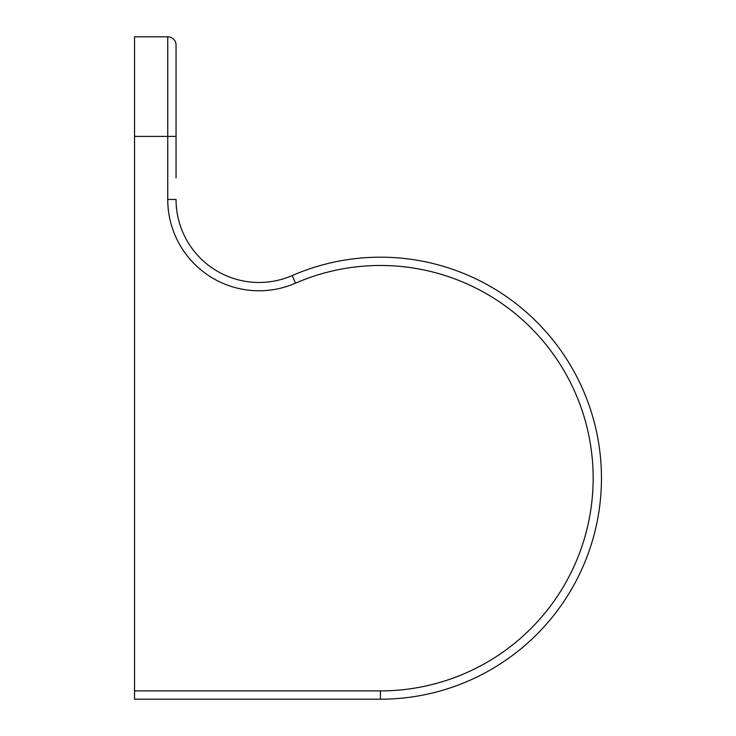 <?xml version="1.0" encoding="UTF-8"?>
<svg xmlns="http://www.w3.org/2000/svg" width="736" height="736" viewBox="0 0 736 736"><rect width="100%" height="100%" fill="white"/><g stroke="black" fill="none" stroke-linecap="round" stroke-linejoin="round"><path stroke-width="1.1" d="M601.459 478.188A221.012 221.012 0 0 1 380.448 699.2L134.541 699.2L380.448 699.2A221.012 221.012 0 0 0 601.459 478.188A221.012 221.012 0 0 0 292.201 275.568A221.012 221.012 0 0 1 601.459 478.188A221.012 221.012 0 0 1 380.448 699.2L380.448 690.902A212.704 212.704 0 0 0 593.161 478.188A212.704 212.704 0 0 0 295.513 283.176A91.31 91.31 0 0 1 167.744 199.465L167.744 136.408L134.541 136.408L134.541 36.8L167.744 36.8A8.298 8.298 0 0 1 176.042 45.098L176.042 177.91M134.541 699.2L134.541 136.408M292.201 275.568A83.012 83.012 0 0 1 176.042 199.465A83.012 83.012 0 0 0 292.201 275.568L295.513 283.176M176.042 136.408L167.744 136.408L167.744 36.8M134.541 690.902L380.448 690.902M176.042 199.465L167.744 199.465"/></g></svg>
